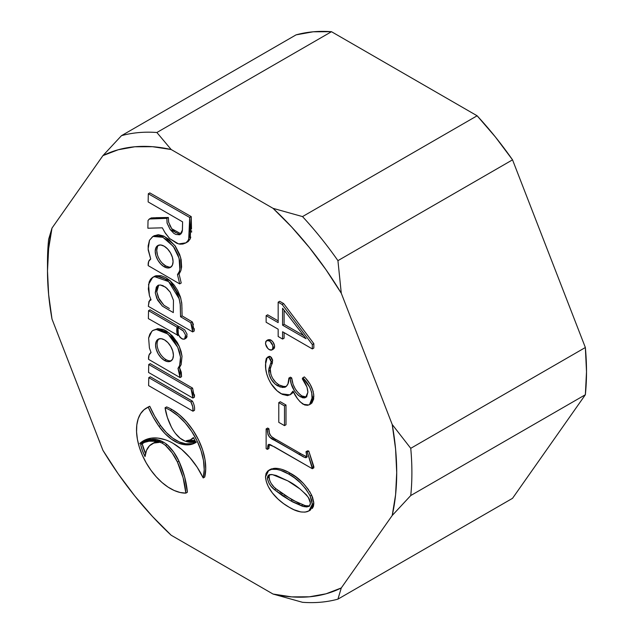 <?xml version="1.0" encoding="UTF-8"?>
<svg xmlns="http://www.w3.org/2000/svg" width="634" height="634" viewBox="0 0 634 634"><rect width="100%" height="100%" fill="white"/><g stroke="black" fill="none" stroke-linecap="round" stroke-linejoin="round"><path stroke-width="0.95" d="M164.151 266.779A12.625 7.283 60 0 1 155.909 255.661A12.625 7.283 60 0 1 157.842 245.54A12.625 7.283 60 0 1 164.151 246.166A12.625 7.283 60 0 1 172.393 257.293A12.625 7.283 60 0 1 170.459 267.405A12.625 7.283 60 0 1 164.151 266.779L165.672 265.9L164.151 266.779L167.566 267.968L170.459 267.405L172.393 265.178L173.074 261.628L172.393 257.293L170.459 252.831L167.566 248.924L164.151 246.166L160.735 244.978L157.842 245.54L155.909 247.767L155.227 251.318L155.909 255.661L157.842 260.114L160.735 264.021L164.151 266.779M158.643 245.184A12.625 7.283 -120 0 0 157.644 255.47A12.625 7.283 -120 0 0 165.672 265.9A12.625 7.283 -120 0 0 171.172 266.882M164.483 360.469A12.625 7.291 60 0 1 156.241 349.342A12.625 7.291 60 0 1 158.175 339.23A12.625 7.291 60 0 1 164.483 339.856A12.625 7.291 60 0 1 172.733 350.974A12.625 7.291 60 0 1 170.8 361.095A12.625 7.291 60 0 1 164.483 360.469L166.005 359.589L164.483 360.469L161.068 357.711L158.175 353.804L156.241 349.342L155.56 345.007L156.241 341.457L158.175 339.23L161.068 338.667L164.483 339.856L167.907 342.614L170.8 346.513L172.733 350.974L173.415 355.317L172.733 358.868L170.8 361.095L167.907 361.657L164.483 360.469M158.983 338.873A12.625 7.291 -120 0 0 157.977 349.16A12.625 7.291 -120 0 0 166.005 359.589A12.625 7.291 -120 0 0 171.513 360.572M196.199 441.811L190.755 442.397L184.787 440.979L180.04 438.157L175.618 433.632A24.258 14.003 60 0 1 171.323 426.88L167.328 417.299L165.078 407.789A47.891 27.65 60 0 1 170.348 410.356L171.869 409.477A47.891 27.65 -120 0 0 166.599 406.909L165.078 407.789A47.891 27.65 60 0 1 170.348 410.356L177.972 415.761L185.207 422.894L191.682 431.397L197.055 440.828L201.057 450.695L203.482 460.506L204.211 469.746L203.197 477.949L204.719 477.069L205.725 468.867L205.004 459.626L202.579 449.823L198.577 439.948L193.196 430.518L186.729 422.022L179.493 414.882L171.869 409.477A47.891 27.65 -120 0 0 166.599 406.909L165.078 407.789A40.948 23.64 60 0 0 171.323 426.88A24.258 14.003 60 0 0 175.618 433.632A19.107 11.032 60 0 0 184.787 440.979A35.036 20.233 60 0 0 196.104 441.795L196.199 441.811M144.195 440.376A61.569 35.544 -120 0 0 141.311 442.587L139.797 443.459A61.569 35.544 60 0 1 143.427 440.796A61.569 35.544 60 0 1 165.474 439.83A53.557 30.923 60 0 1 173.074 443.325A53.557 30.923 60 0 1 203.197 477.949L197.174 467.234L189.883 457.574L181.704 449.458L173.074 443.325A53.557 30.923 -120 0 0 165.474 439.83L158.08 438.118L151.201 438.157L145.035 439.964L139.956 443.76A74.875 43.231 60 0 1 143.656 441.811L148.871 440.321L154.712 440.392L161.987 443.055A29.029 16.761 60 0 1 165.49 445.425L172.194 452.969L177.433 462.059L183.123 477.814L185.865 493.125L187.379 492.246L184.637 476.934L178.954 461.187L173.708 452.097L167.011 444.553A29.029 16.761 -120 0 0 163.509 442.183L156.233 439.521L154.712 440.392A29.029 16.761 60 0 1 161.987 443.055L163.509 442.183A29.029 16.761 -120 0 0 156.233 439.521L150.385 439.449L145.178 440.931A74.875 43.231 -120 0 0 141.675 442.754M512.534 498.324L585.356 394.736L586.505 371.786L585.356 347.511L512.534 159.839L495.408 136.992L477.125 115.784L331.487 31.7L313.204 31.795L296.07 34.862L121.466 135.676L102.93 155.623A246.935 142.571 60 0 1 171.18 149.529L156.875 132.506A257.673 148.768 -120 0 0 121.466 135.676A257.673 148.768 60 0 1 156.875 132.506L171.18 149.529L273.032 208.332A246.935 142.571 60 0 1 341.282 293.241L337.93 260.645A257.673 148.768 -120 0 0 302.513 216.59L273.032 208.332L302.513 216.59A257.673 148.768 60 0 1 337.93 260.645L341.282 293.241L392.208 424.495A246.935 142.571 60 0 1 392.208 515.497L410.745 495.542A257.673 148.768 -120 0 0 410.745 448.325L392.208 424.495L410.745 448.325A257.673 148.768 60 0 1 410.745 495.542L392.208 515.497L341.282 587.948A246.935 142.571 60 0 1 273.032 594.042L302.513 602.3A257.673 148.768 -120 0 0 337.93 599.138L341.282 587.948L337.93 599.138A257.673 148.768 60 0 1 302.513 602.3L273.032 594.042L171.18 535.239A246.935 142.571 60 0 1 102.93 450.338L52.004 319.076A246.935 142.571 60 0 1 47.495 270.98A246.935 142.571 60 0 1 52.004 228.082L48.644 239.264A257.673 148.768 -120 0 0 47.495 262.214L47.495 270.98L48.628 248.734L52.004 228.082L102.93 155.623L121.466 135.676L296.07 34.862A257.673 148.768 -120 0 1 331.487 31.7L156.875 132.506L331.487 31.7L477.125 115.784L302.513 216.59L477.125 115.784A257.673 148.768 -120 0 1 512.534 159.839L337.93 260.645L512.534 159.839L585.356 347.511L410.745 448.325L585.356 347.511A257.673 148.768 -120 0 1 585.356 394.736L410.745 495.542L585.356 394.736L512.534 498.324L337.93 599.138L512.534 498.324M47.534 266.66A257.673 148.768 60 0 1 48.644 239.264L52.004 228.082L102.93 155.623L118.193 149.767L134.796 146.771L152.54 146.7L171.18 149.529L273.032 208.332L291.672 227.02L309.408 247.585L326.019 269.751L341.282 293.241L392.208 424.495L395.584 449.046L396.71 472.599L395.584 494.845L392.208 515.497L341.282 587.948L326.019 593.812L309.408 596.8L291.672 596.879L273.032 594.042L171.18 535.239L152.54 516.551L134.796 495.994L118.193 473.828L102.93 450.338L52.004 319.076L48.628 294.533L47.495 270.98M194.472 410.333L192.958 411.204L192.76 406.846L190.913 401.996L148.776 377.658L148.618 385.615L192.958 411.204C193.378 408.462 192.696 405.395 190.913 401.996L192.427 401.124L150.29 376.786L148.776 377.658L148.618 385.615L192.958 411.204L194.472 410.333C194.9 407.583 194.218 404.516 192.427 401.124L190.913 401.996L148.776 377.658L150.29 376.786L192.467 401.203M175.475 232.559L171.703 228.692L169.658 225.141M168.62 222.32L168.375 217.478L155.821 217.676M154.086 217.716L150.448 218.373M187.26 242.093L190.121 239.089M190.271 238.669L190.771 237.116M191.611 232.179L191.587 230.768M191.508 229.056L191.222 216.598L149.822 192.894L148.301 193.774L189.701 217.478L190.097 233.058L189.875 235.547L187.854 241.269L185.738 242.965L182.901 244.05L179.961 244.185L176.838 243.337L169.666 238.582L165.419 233.32L162.32 227.82L147.873 228.224L148.031 220.45L149.648 218.833L166.853 218.358L167.099 223.184L170.181 229.571L173.89 233.391L175.887 234.437L179.557 234.77L181.736 232.837L182.362 230.768L182.592 221.868L148.15 201.937L148.301 193.774L148.15 201.937L182.592 221.868L182.433 230.031L180.072 234.596L170.181 229.571L167.051 222.914L166.853 218.358L149.307 218.999L148.031 220.481L147.873 228.224L162.32 227.82L164.895 232.464L169.666 238.582L178.582 243.924L186.024 242.814L188.686 239.739L189.701 217.478L191.222 216.598L190.208 238.867L188.203 241.53L186.024 242.814M192.292 443.665L185.77 443.784L179.367 441.977L172.749 438.149L166.346 432.546L160.553 425.517L154.648 416.15L149.759 406.251L147.849 407.21M186.673 337.557L187.054 336.068M187.07 334.205L184.676 329.839L179.549 326.692L184.676 329.839L187.07 334.166L186.079 338.207L184.557 339.087L185.556 335.045L183.345 331.027L178.027 327.564L183.163 330.71L185.556 335.045L185.176 338.405L184.32 339.19L181.578 338.643L179.676 336.908L178.32 334.292L178.027 327.564L179.549 326.692L178.027 327.564C177.037 332.795 178.63 336.67 182.822 339.198L184.557 339.087M192.593 388.151L194.424 397.185L194.495 394.728M192.562 388.087L150.25 363.639L148.728 364.518L148.57 372.467L192.91 398.065L192.791 393.579L191.048 388.959L148.728 364.518L148.57 372.467L192.91 398.065L191.048 388.959L192.562 388.087L191.048 388.959L148.728 364.518L150.25 363.639L192.562 388.087M193.425 324.632L192.332 321.945L182.069 315.859L182.021 312.174M181.982 308.718L181.72 302.775L180.318 296.649L177.671 290.475L174.184 285.094L170.11 280.696L165.688 277.502L161.171 275.719L155.98 275.742M155.195 275.996L153.951 276.63M152.739 277.32L155.964 275.742L170.11 280.696L180.73 297.956L181.847 304.312L182.069 315.859L180.547 316.738L180.325 305.184L179.208 298.836L168.589 281.575L154.45 276.622L152.739 277.32L148.562 284.333L149.394 295.515L151.058 299.85C150.052 298.677 149.148 300.841 148.34 306.333L192.673 331.931L194.186 331.051L192.673 331.931L190.81 322.825L180.547 316.738L180.199 303.654L178.804 297.528L176.149 291.355L172.67 285.966L168.589 281.575L164.166 278.381L159.649 276.598L155.282 276.44L152.437 277.502L150.488 279.388L149.148 282.011L148.324 288.946L149.458 295.753L151.058 299.85L148.966 301.388L148.34 306.333L192.673 331.931L192.506 327.556L190.81 322.825L192.332 321.945L194.186 331.051L194.242 328.642M312.3 508.476L313.45 506.289L313.838 503.372M313.782 502.437L312.562 497.278L309.661 491.445M308.528 489.702L303.298 483.346L296.062 477.022L288.09 472.037L281.853 469.366M278.278 468.494L273.143 468.463M271.772 468.78L270.203 469.461M283.667 303.599L279.673 301.293L278.16 302.172L282.146 304.478L312.316 344.539L312.316 348.922L282.582 331.756L282.582 339.063L278.16 336.503L278.16 329.197L266.137 322.262L266.137 315.684L278.16 322.627L278.16 302.172L279.673 301.293L283.667 303.599L282.146 304.478L283.667 303.599L313.838 343.66L283.667 303.599M278.16 320.867L267.651 314.805L266.137 315.684L267.651 314.805L278.16 320.867M284.103 338.184L284.103 332.628L284.103 338.184L282.582 339.063L284.103 338.184M313.838 348.042L313.838 343.66L312.316 344.539L313.838 343.66L313.838 348.042L312.316 348.922L282.582 331.756L282.582 339.063L278.16 336.503L278.16 329.197L266.137 322.262L266.137 315.684L278.16 322.627L278.16 302.172L282.146 304.478L312.316 344.539L312.316 348.922L313.838 348.042M274.546 345.688L272.937 341.948L270.805 340.006M270.076 339.658L268.127 339.737L266.613 340.616L265.781 341.56L265.567 343.977L267.841 348.494L270.044 350.008L271.415 350.15L272.826 348.993L272.818 345.617L270.044 341.393L267.841 340.363L266.613 340.616L269.299 340.886L270.821 340.006L268.127 339.737M274.189 348.407L274.546 347.408M306.808 396.829L304.883 397.058L301.935 395.965C295.967 391.59 292.551 385.567 291.695 377.904L290.427 377.175L288.914 378.054L287.939 383.927L286.196 386.455L284.793 387.311L280.109 386.978L275.013 383.99L271.4 379.568L269.062 374.282L268.967 368.417L271.193 361.784L270.552 359.367L268.317 357.219L266.32 358.376L265.591 361.832L265.781 369.051L266.732 373.917L268.507 378.894L271.09 383.697L277.137 390.861L282.328 394.388L287.543 395.616L290.491 394.522L293.003 391.099L297.449 398.588L300.159 401.861L304.708 404.983L307.545 405.308L309.654 404.555L311.032 403.169L312.142 399.975L311.69 392.319L309.614 387.025L302.83 377.777L302.291 378.767L306.983 387.128L307.886 392.248L306.626 396.702L304.685 397.883L302.648 397.803L298.416 395.457L294.778 391.463L291.26 383.863L290.174 378.783L288.914 378.054L290.427 377.175L291.695 377.904L290.174 378.783L291.695 377.904L292.805 383.055M286.314 386.431L282.899 386.439L279.015 384.917L275.742 382.35L272.889 378.641M270.9 374.48L270.258 368.885L271.479 365.057M272.018 363.932L272.557 359.724L271.328 357.362L269.83 356.348M269.315 356.332L268.467 356.736L269.315 356.332M268.127 357.085L267.841 357.497M290.84 394.308L293.233 392.422M309.701 404.286L310.311 404.096M311.833 403.145L313.656 399.103L313.687 394.039M313.212 391.447L310.319 384.687M309.654 383.625L306.198 378.981M304.375 376.929L302.83 377.777L304.344 376.897C310.216 382.746 313.378 389.284 313.838 396.512L312.316 397.383L313.838 396.512L311.064 403.739L308.79 404.975L303.179 404.278C298.947 401.116 295.555 396.726 293.003 391.099L289.976 394.863L281.227 393.793C277.399 391.606 274.015 388.238 271.09 383.697C267.168 377.095 265.305 370.676 265.503 364.447L267.223 357.425L268.887 357.449L270.401 356.57L268.737 356.546L267.223 357.425M272.715 360.912L271.193 361.784L272.715 360.912L270.401 356.57L268.887 357.449L271.193 361.784L268.967 368.417L268.665 371.199C269.355 377.484 272.295 382.35 277.494 385.797L282.606 387.477L285.419 387.025C287.63 385.512 288.795 382.912 288.914 379.219L288.914 378.054L290.174 378.783C291.03 386.447 294.445 392.462 300.421 396.836L301.935 395.965L299.882 394.538M296.332 390.631L296.046 390.211M294.873 388.174L293.764 385.741M285.997 405.023L280.307 401.742L278.786 402.614L284.484 405.903L284.484 425.628L278.786 422.339L278.786 402.614L280.307 401.742L285.997 405.023L284.484 405.903L285.997 405.023L285.997 424.748L285.997 405.023M302.053 454.459L275.853 439.346C271.114 437.508 268.792 433.981 268.919 428.766L267.651 428.037L266.137 428.917L266.137 448.634L267.397 449.371L267.992 444.997L268.903 444.331L270.211 444.608L312.316 468.724L312.316 467.416L307.26 451.923L305.992 451.741L306.888 456.995L305.786 457.716L303.527 456.94L269.529 437.111L267.984 434.702L267.397 429.646L266.137 428.917L267.651 428.037L268.919 428.766L267.397 429.646L268.919 428.766L269.505 433.846M274.514 438.562L271.717 436.763M271.732 436.771L269.894 434.694M269.339 444.521L268.919 448.492L267.397 449.371L266.137 448.634L266.137 428.917L267.397 429.646C267.279 434.861 269.593 438.387 274.363 440.234L305.017 457.566L306.412 457.566L307.03 456.139L305.992 451.741L307.26 451.923L312.316 468.724L274.363 446.811L268.515 444.474L267.397 449.371L268.919 448.492L269.133 445.425M313.838 467.852L308.774 451.043L307.514 450.861L305.992 451.741L307.514 450.861L308.774 451.043L307.26 451.923L308.774 451.043L313.838 466.537L312.316 467.416L313.838 466.537L313.838 467.852L312.316 468.724L313.838 467.852M307.308 456.837L302.759 454.855M178.479 327.31L178.447 326.272L150.052 309.804L148.538 310.676L148.38 318.625L177.877 335.307L176.918 332.953L176.934 327.144L148.538 310.676L148.38 318.625L177.877 335.307C176.862 334.372 176.545 331.653 176.934 327.144L178.447 326.272L178.479 327.31M152.897 330.449L151.898 331.217L148.625 338.001L149.402 347.979L151.058 352.528C149.212 353.645 148.372 355.912 148.53 359.327L180.04 377.579L181.554 376.707L180.04 377.579L177.995 368.37L179.509 367.498L177.995 368.37L179.628 365.501L180.436 361.657L180.516 357.124L179.565 352.282L177.734 347.281L173.47 339.848L170.823 336.702L164.983 331.907L159.047 329.569L156.281 329.498L153.911 329.997L151.898 331.217L149.806 334.213L148.625 338.001L149.402 347.979L151.058 352.528L149.045 355.064L148.53 359.327L180.04 377.579L179.779 373.141L177.995 368.37L179.628 365.501L180.516 357.124L177.734 347.281L167.962 334.031L156.281 329.498L152.897 330.449L157.803 328.618L169.476 333.159L179.256 346.402L182.029 356.245L181.15 364.621L179.509 367.498L181.554 376.707L181.292 372.261L179.509 367.498L180.341 366.032M182.037 356.332L181.086 351.402L179.256 346.402L177.322 342.518L172.337 335.822L166.496 331.035L163.493 329.522L157.771 328.626M181.221 283.01L178.994 273.698L181.221 283.01L179.699 283.889L148.19 265.63L148.665 261.462L150.726 259.044L148.213 250.105L148.158 245.865L149.442 240.381L152.548 236.704L156.78 235.555L161.836 236.791L167.13 240.017L174.302 247.751L178.075 255.169L179.644 260.574L180.096 267.897L179.382 271.423L177.472 274.57L179.699 283.889L181.221 283.01M179.509 273.325L180.896 270.544L181.617 267.025L181.165 259.694L179.596 254.297L175.356 246.19L168.652 239.137L163.358 235.919L158.302 234.683L154.062 235.824M194.424 397.185L192.91 398.065L194.424 397.185M173.32 312.61L173.462 300.334L170.245 292.211L165.545 287.131L160.291 284.991L157.914 285.387L155.259 292.734L156.78 298.368L162.431 306.159L173.32 312.61L162.431 306.159L157.652 300.207L155.259 292.734L156.321 287.091L157.937 285.371L160.291 284.991L162.906 285.609L166.813 288.216L170.245 292.211L173.462 300.334L173.32 312.61M169.389 308.536L163.944 305.279L158.302 297.497L156.78 291.854L158.714 285.054M192.332 321.945L190.81 322.825L180.547 316.738L182.069 315.859L192.332 321.945M145.051 456.567A33.539 19.361 60 0 1 151.875 443.943A33.539 19.361 60 0 1 159.094 442.413L153.856 441.24L148.958 441.232L144.528 442.381L142.198 443.784A29.885 17.253 -120 0 0 145.519 453.564L142.198 443.784L140.685 444.664A46.964 27.111 60 0 1 142.69 443.293A46.964 27.111 60 0 1 159.094 442.413L153.769 443.071L149.473 445.805L146.494 450.409L145.051 456.567A29.885 17.253 60 0 1 140.685 444.664L142.42 450.639L145.051 456.567M153.246 443.15L156.82 441.771A33.539 19.361 -120 0 0 153.388 443.071L151.875 443.943M143.458 442.873A46.964 27.111 -120 0 0 142.198 443.784L143.458 442.873M189.542 440.202A33.539 19.361 -120 0 0 195.003 440.535L189.542 440.202M195.28 441.058A33.539 19.361 60 0 1 186.515 440.67L191.103 441.502L195.28 441.058L193.402 437.555A24.924 14.392 60 0 1 191.103 439.497A24.924 14.392 60 0 1 186.515 440.67L190.366 439.877L193.402 437.555L195.28 441.058M191.103 439.497L192.617 438.625A24.924 14.392 -120 0 0 193.608 437.951L192.554 438.665M146.43 408.027A47.843 27.619 60 0 0 143.03 456.726A47.843 27.619 60 0 0 185.865 493.125L187.379 492.246A67.014 38.69 -120 0 0 178.954 461.187L177.433 462.059L178.954 461.187A30.804 17.784 -120 0 0 167.011 444.553L165.49 445.425L167.011 444.553A29.029 16.761 -120 0 0 163.509 442.183L161.987 443.055A29.029 16.761 60 0 1 165.49 445.425A30.804 17.784 60 0 1 177.433 462.059A67.014 38.69 60 0 1 185.865 493.125L180.175 492.507L174.168 490.478L168.034 487.094L161.979 482.474L156.202 476.768L150.884 470.159L146.208 462.875L142.325 455.149L139.361 447.239L137.419 439.394L136.564 431.889L136.817 424.954L138.172 418.828L140.59 413.709L143.981 409.77L148.237 407.131L153.135 417.029L159.031 426.397L164.832 433.426L171.235 439.029L177.845 442.857L184.256 444.656L190.779 444.537L196.31 442.167A43.342 25.027 60 0 1 195.232 442.857A43.342 25.027 60 0 1 184.256 444.656A37.319 21.548 60 0 1 159.031 426.397A62.132 35.876 60 0 1 148.237 407.131L149.759 406.251A47.843 27.619 -120 0 0 147.952 407.155L146.43 408.027A47.843 27.619 60 0 1 148.237 407.131L149.759 406.251A62.132 35.876 -120 0 0 160.553 425.517L159.031 426.397L160.553 425.517A37.319 21.548 -120 0 0 185.77 443.784L184.256 444.656L185.77 443.784A43.342 25.027 -120 0 0 195.977 442.397M204.719 477.069A47.891 27.65 -120 0 0 171.869 409.477L170.348 410.356A47.891 27.65 60 0 1 203.197 477.949L204.719 477.069M140.906 443.182L142.428 442.302A74.875 43.231 -120 0 1 145.178 440.931A49.515 28.593 -120 0 1 156.233 439.521L154.712 440.392A49.515 28.593 60 0 0 143.656 441.811L145.178 440.931L143.656 441.811A74.875 43.231 60 0 0 140.906 443.182A74.875 43.231 60 0 0 139.956 443.76L141.422 442.881M287.781 480.857L272.414 474.589L268.864 474.961L267.397 478.084C268.253 482.807 270.615 486.682 274.498 489.717L290.808 500.868L303.829 506.582L309.313 506.241L310.422 503.15L308.362 497.413C301.99 490.019 295.127 484.503 287.781 480.857L299.906 488.901L306.46 494.869L309.186 498.815L310.28 501.756L310.359 504.117L309.313 506.241L306.777 506.946L303.829 506.582L305.342 505.702L303.829 506.582L302.236 506.154L292.781 501.985L290.808 500.868L292.329 499.988L290.808 500.868L282.606 495.812L274.498 489.717L276.02 488.838L274.498 489.717L270.884 486.024L268.895 482.997L267.461 478.868L267.397 478.084L268.919 477.212L267.397 478.084L267.81 476.079L268.974 474.898L271.487 474.494L276.155 475.452L287.781 480.857M309.638 505.916L305.342 505.702L292.329 499.988L276.02 488.838C272.137 485.803 269.767 481.927 268.919 477.212L269.704 474.628M288.573 474.01L280.616 470.333L276.765 469.366L271.653 469.334L267.802 470.967L266.09 473.368L265.503 476.887L266.32 481.65L268.277 486.563L272.343 492.903L277.93 498.998L283.541 503.602L289.278 507.287L293.962 509.72L300.833 511.955L305.089 512.129L309.083 510.838L310.779 509.356L312.277 505.306L311.73 500.258L309.701 495.122L305.778 488.885L300.373 482.807L294.548 477.901L288.573 474.01L290.095 473.13C284.626 469.834 279.475 468.225 274.633 468.296L270.25 469.437L268.729 470.317L274.633 468.296L273.111 469.168C277.954 469.097 283.113 470.713 288.573 474.01C297.156 478.416 304.352 485.771 310.153 496.065L311.674 495.194C305.865 484.891 298.677 477.537 290.095 473.13L288.573 474.01M308.916 510.933L310.43 510.061L313.838 503.404L312.316 504.284L313.838 503.404L311.674 495.194L310.153 496.065L312.316 504.284L308.916 510.933L307.03 511.725C301.697 512.827 295.785 511.345 289.278 507.287C279.8 502.112 266.597 490.407 265.503 476.887L268.729 470.317M284.103 324.307L284.103 310.192L284.103 324.307L282.582 325.179L284.103 324.307L303.646 335.584L284.103 324.307M282.582 308.219L282.582 325.179L306.071 338.738L282.582 308.219L282.582 325.179L306.071 338.738L282.582 308.219M271.978 349.928L273.5 349.057L274.617 346.584L273.096 347.464L274.617 346.584C274.403 343.779 273.143 341.583 270.821 340.006L269.299 340.886C271.621 342.463 272.889 344.658 273.096 347.464L271.978 349.928L269.299 349.651C266.985 348.066 265.725 345.871 265.503 343.081L266.613 340.616M306.38 396.963L301.935 395.965L300.421 396.836L305.588 397.55L307.886 392.248C307.625 387.58 305.754 383.087 302.291 378.767L302.83 377.777C308.695 383.625 311.857 390.164 312.316 397.383L309.543 404.619M289.976 394.863L293.51 392.066M270.98 363.575L272.501 362.703L270.98 363.575M286.18 386.471L284.119 386.605L282.606 387.477L284.119 386.605L279.015 384.917L277.494 385.797L279.015 384.917C273.809 381.47 270.869 376.604 270.187 370.327L268.665 371.199L270.187 370.327L270.48 367.538L268.967 368.417L270.48 367.538L272.501 362.703M278.786 422.339L278.786 402.614L284.484 405.903L284.484 425.628L285.997 424.748L284.484 425.628L278.786 422.339M274.363 440.234L275.877 439.362L274.363 440.234M306.943 456.797L305.017 457.566L306.531 456.694L300.548 453.603L299.034 454.483L300.548 453.603L275.877 439.362M178.574 334.903L177.877 335.307L178.574 334.903M178.653 335.069L177.694 335.624L178.653 335.069M178.447 326.272L176.934 327.144L148.538 310.676L150.052 309.804L178.447 326.272M149.307 218.999L151.368 217.898L168.375 217.478L166.853 218.358L168.375 217.478L168.573 222.035L171.703 228.692L181.031 233.906M191.222 216.598L189.701 217.478L148.301 193.774L149.822 192.894L191.222 216.598M148.19 265.63L179.699 283.889L177.472 274.57L178.994 273.698L177.472 274.57L179.295 271.598L179.834 269.363L179.089 258.276L173.351 246.404L162.875 237.282L152.937 236.458L149.561 240.191L148.134 248.885L150.726 259.044C148.816 260.075 147.976 262.27 148.19 265.63M152.937 236.458L154.458 235.579L164.396 236.403L174.873 245.524L180.611 257.396L181.356 268.491L180.809 270.718L178.994 273.698M163.944 305.279L159.166 299.327L156.78 291.806M308.703 506.051L308.298 506.067M306.88 505.98L302.109 504.727M299.557 503.713L284.056 494.885M282.487 493.823L279.982 492.032M278.017 490.518L274.744 487.689M273.595 486.516L271.328 483.687M269.672 480.469L269.022 476.086M269.323 475.215L269.83 474.494M169.08 267.088L165.672 265.9L162.256 263.15M157.422 254.781L156.741 250.446L157.422 246.895"/></g></svg>
